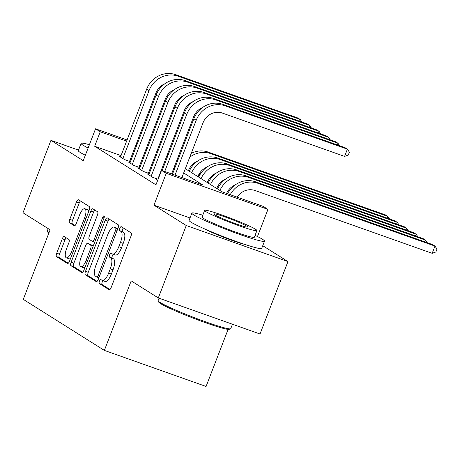 <?xml version="1.0" encoding="UTF-8"?>
<svg xmlns="http://www.w3.org/2000/svg" width="460" height="460" viewBox="0 0 460 460"><rect width="100%" height="100%" fill="white"/><g stroke="black" fill="none" stroke-linecap="round" stroke-linejoin="round"><path stroke-width="0.69" d="M99.446 281.158A2.139 0.747 -70.5 0 0 99.325 283.555L109.164 289.742A3.059 1.069 -70.5 0 0 109.238 289.783A3.059 1.069 -70.5 0 0 111.182 287.483L130.933 236.296A3.059 1.069 -70.5 0 0 131.106 232.875L121.273 226.682A2.139 0.747 -70.5 0 0 121.221 226.659A2.139 0.747 -70.5 0 0 119.859 228.263A2.139 0.747 -70.5 0 0 119.738 230.667L121.009 231.466A9.781 3.427 -70.5 0 1 120.457 242.431L118.812 246.692A9.781 3.427 -70.5 0 1 112.585 254.046A9.781 3.427 -70.5 0 1 112.343 253.931L111.067 253.126A2.139 0.747 -70.5 0 0 111.015 253.103A2.139 0.747 -70.5 0 0 109.652 254.713A2.139 0.747 -70.5 0 0 109.532 257.111L110.802 257.911A9.781 3.427 -70.5 0 1 110.256 268.876L108.612 273.136A9.781 3.427 -70.5 0 1 102.379 280.491A9.781 3.427 -70.5 0 1 102.137 280.376L100.866 279.571A2.139 0.747 -70.5 0 0 100.809 279.548A2.139 0.747 -70.5 0 0 99.446 281.158M103.04 280.726A2.139 0.747 -70.5 0 0 102.195 282.13A2.139 0.747 -70.5 0 0 102.074 284.527L109.969 289.495M123.32 227.97A2.139 0.747 -70.5 0 0 122.607 229.241A2.139 0.747 -70.5 0 0 122.486 231.639L123.757 232.438L121.009 231.466M113.246 254.282A2.139 0.747 -70.5 0 0 112.401 255.685A2.139 0.747 -70.5 0 0 112.28 258.083L113.551 258.882L110.802 257.911M204.505 228.867A24.288 1.782 21.1 0 0 224.204 237.492A24.288 1.782 21.1 0 0 244.588 244.335M64.279 236.578A3.059 1.069 -70.5 0 0 64.204 236.543A3.059 1.069 -70.5 0 0 62.255 238.838L56.718 253.201A3.059 1.069 -70.5 0 0 56.545 256.628L67.465 263.499A3.059 1.069 -70.5 0 0 67.545 263.54A3.059 1.069 -70.5 0 0 69.489 261.24L89.24 210.053A3.059 1.069 -70.5 0 0 89.412 206.632L78.487 199.755A3.059 1.069 -70.5 0 0 78.413 199.72A3.059 1.069 -70.5 0 0 76.469 202.015L69.776 219.362A3.059 1.069 -70.5 0 0 69.604 222.789L74.278 225.728A3.059 1.069 -70.5 0 0 74.353 225.768A3.059 1.069 -70.5 0 0 76.297 223.468L79.62 214.866A8.176 2.864 -70.5 0 1 84.824 208.719A8.176 2.864 -70.5 0 1 84.571 217.982L71.57 251.677A8.176 2.864 -70.5 0 1 66.361 257.824A8.176 2.864 -70.5 0 1 66.614 248.561L68.781 242.949A3.059 1.069 -70.5 0 0 68.954 239.522L64.279 236.578M121.032 155.612L94.662 146.263L100.251 131.778L95.536 128.811L127.063 139.989M158.309 297.936L186.254 225.515L287.954 261.573L260.009 333.994L158.309 297.936L131.198 280.876L104.368 350.399L23.282 299.362L50.111 229.833L23 212.773L50.945 140.352L83.243 160.678L95.536 128.811M190.02 217.971L153.956 205.189L186.254 225.515M153.956 205.189L166.255 173.322L161.54 170.355L202.774 184.972L183.678 172.954M94.662 146.263L155.952 184.839L161.54 170.355M85.502 271.32A3.059 1.069 -70.5 0 0 85.33 274.741L96.249 281.618A3.059 1.069 -70.5 0 0 96.324 281.652A3.059 1.069 -70.5 0 0 98.273 279.358L118.024 228.171A3.059 1.069 -70.5 0 0 118.197 224.744L107.272 217.873A3.059 1.069 -70.5 0 0 107.197 217.833A3.059 1.069 -70.5 0 0 105.254 220.133L85.502 271.32L88.251 272.291A3.059 1.069 -70.5 0 0 88.078 275.718L97.054 281.37M81.857 272.556L70.938 265.684A3.059 1.069 -70.5 0 1 71.11 262.257L90.861 211.077A3.059 1.069 -70.5 0 1 92.805 208.777A3.059 1.069 -70.5 0 1 92.88 208.811L97.554 211.755A3.059 1.069 -70.5 0 1 97.382 215.182L89.372 235.94A3.059 1.069 -70.5 0 0 89.205 239.367L92.305 241.316A3.059 1.069 -70.5 0 0 92.379 241.356A3.059 1.069 -70.5 0 0 94.329 239.056L102.666 217.448A2.139 0.747 -70.5 0 1 104.029 215.838A2.139 0.747 -70.5 0 1 103.96 218.258L83.881 270.296A3.059 1.069 -70.5 0 1 81.932 272.596A3.059 1.069 -70.5 0 1 81.857 272.556L82.018 272.613M78.505 150.121L50.945 140.352M157.757 180.165L156.549 179.739L157.653 180.429M148.925 174.443L147.119 173.799L152.777 177.364L158.108 179.25M139.495 168.509L137.689 167.865L143.347 171.43L149.276 173.529M130.065 162.57L128.265 161.931L133.917 165.491L139.846 167.595M150.587 170.131L149.805 169.636M141.162 164.197L140.375 163.697M131.341 159.263L130.485 158.959M149.356 173.322L148.568 172.828M139.926 167.388L139.144 166.894M130.496 161.448L129.714 160.954M130.416 161.661L124.493 159.557L118.835 155.998L120.635 156.636M104.368 350.399L206.074 386.457L228.097 329.377M198.438 176.951L200.203 172.368M185.322 168.699L222.013 191.791L263.241 206.408L267.956 209.38L166.255 173.322M257.473 236.549L267.956 209.38M287.954 261.573L262.752 245.709M136.511 143.336L137.373 143.641M146.82 146.993L147.683 147.298M157.13 150.644L157.987 150.949M167.44 154.301L168.297 154.606M177.75 157.958L178.606 158.263M193.545 163.559L194.344 163.84M136.93 144.779L136.074 144.474M126.621 141.128L100.251 131.778M175.036 167.515L174.248 167.02M165.606 161.581L164.818 161.086M156.176 155.647L155.394 155.152M146.751 149.707L145.964 149.212M166.462 156.831L167.25 157.326M175.892 162.765L176.68 163.26M193.43 164.812L192.498 164.484M178.169 159.401L177.307 159.097M167.86 155.744L166.997 155.44M102.379 280.491L105.127 281.468A9.781 3.427 -70.5 0 0 111.36 274.114L108.612 273.136M113.551 258.882A9.781 3.427 -70.5 0 1 113.005 269.847L111.36 274.114M112.585 254.046L115.334 255.024A9.781 3.427 -70.5 0 0 121.561 247.67L118.812 246.692M123.757 232.438A9.781 3.427 -70.5 0 1 123.211 243.403L121.561 247.67M109.215 219.092A3.059 1.069 -70.5 0 0 108.002 221.111L88.251 272.291M96.767 276.995A2.139 0.747 -70.5 0 0 96.824 277.023A2.139 0.747 -70.5 0 0 98.187 275.413L115.523 230.483A2.139 0.747 -70.5 0 0 115.638 228.085L114.298 227.24A9.781 3.427 -70.5 0 0 114.057 227.125A9.781 3.427 -70.5 0 0 107.824 234.479L95.973 265.19A9.781 3.427 -70.5 0 0 95.427 276.149L96.767 276.995M114.057 227.125L116.805 228.097A9.781 3.427 -70.5 0 1 117.047 228.217L117.817 228.7M82.668 272.308L73.686 266.662L70.938 265.684M94.823 210.036A3.059 1.069 -70.5 0 0 93.61 212.048L73.859 263.235A3.059 1.069 -70.5 0 0 73.686 266.662M81.063 257.479A8.176 2.864 -70.5 0 0 80.805 266.742A8.176 2.864 -70.5 0 0 86.014 260.596L90.597 248.722A3.059 1.069 -70.5 0 0 90.77 245.301L87.665 243.346A3.059 1.069 -70.5 0 0 87.59 243.311A3.059 1.069 -70.5 0 0 85.646 245.605L81.063 257.479M80.805 266.742L83.553 267.72A8.176 2.864 -70.5 0 0 85.014 267.358M90.258 244.266A3.059 1.069 -70.5 0 1 90.338 244.283A3.059 1.069 -70.5 0 1 90.413 244.323L93.225 246.088M66.361 257.824L69.109 258.802A8.176 2.864 -70.5 0 0 70.57 258.439M88.63 211.64A8.176 2.864 -70.5 0 0 87.573 209.697L84.824 208.719M80.431 200.98A3.059 1.069 -70.5 0 0 79.218 202.992L72.525 220.334A3.059 1.069 -70.5 0 0 72.352 223.761L75.084 225.48M66.223 237.803A3.059 1.069 -70.5 0 0 65.01 239.815L59.466 254.173A3.059 1.069 -70.5 0 0 59.294 257.6L68.275 263.252M237.182 197.173A15.565 14.536 -57.8 0 1 255.024 190.515L432.176 253.322L434.97 246.077L257.818 183.27A23.351 21.804 122.2 0 0 230.207 194.695M257.818 183.27L255.461 181.786L432.613 244.593L434.97 246.077L437 249.073L435.884 251.971L432.176 253.322M255.461 181.786A23.351 21.804 122.2 0 0 227.562 193.758M181.895 177.571L203.073 122.699A15.565 14.536 -57.8 0 1 222.404 113.085L344.586 156.4L347.38 149.161L225.199 105.84A23.351 21.804 122.2 0 0 196.202 120.261L175.024 175.133M344.586 156.4L348.289 155.049L349.41 152.156L347.38 149.161L345.023 147.677L222.841 104.357A23.351 21.804 122.2 0 0 193.844 118.778L172.448 174.219M230.575 328.791L229.373 329.32A37.984 2.789 -158.9 0 1 198.145 320.01A37.984 2.789 -158.9 0 1 160.574 303.606A37.984 2.789 -158.9 0 1 158.689 302.047L158.154 300.846A38.922 2.858 21.1 0 0 160.086 302.444A38.922 2.858 21.1 0 0 198.582 319.257A38.922 2.858 21.1 0 0 230.575 328.791A38.922 2.858 21.1 0 0 230.753 328.635L232.455 324.225M202.774 215.194A38.922 2.858 21.1 0 0 191.889 213.124A38.922 2.858 21.1 0 0 193.844 214.952A38.922 2.858 21.1 0 0 233.668 232.26A38.922 2.858 21.1 0 0 264.511 241.149A38.922 2.858 21.1 0 0 262.562 239.315A38.922 2.858 21.1 0 0 255.058 235.37M191.889 213.124L189.094 220.369A38.922 2.858 21.1 0 0 191.049 222.197A38.922 2.858 21.1 0 0 230.874 239.505A38.922 2.858 21.1 0 0 261.717 248.388L264.511 241.149M256.916 230.564L254.345 237.222A28.02 2.058 -158.9 0 1 232.139 230.828A28.02 2.058 -158.9 0 1 203.464 218.368A28.02 2.058 -158.9 0 1 202.055 217.051L204.631 210.387A28.02 2.058 21.1 0 0 206.034 211.703A28.02 2.058 21.1 0 0 234.709 224.164A28.02 2.058 21.1 0 0 256.916 230.564A28.02 2.058 21.1 0 0 255.513 229.247A28.02 2.058 21.1 0 0 226.837 216.781A28.02 2.058 21.1 0 0 204.631 210.387M246.715 226.124A18.061 1.328 21.1 0 0 228.235 218.097A18.061 1.328 21.1 0 0 213.923 213.975A18.061 1.328 21.1 0 0 214.831 214.82A18.061 1.328 21.1 0 0 233.306 222.853A18.061 1.328 21.1 0 0 247.618 226.975A18.061 1.328 21.1 0 0 246.715 226.124M159.062 298.207L158.131 300.61A38.922 2.858 21.1 0 0 158.154 300.846M89.401 144.71A38.922 2.858 21.1 0 0 81.098 143.393A38.922 2.858 21.1 0 0 83.047 145.222A38.922 2.858 21.1 0 0 88.136 147.993M81.098 143.393L78.303 150.633A38.922 2.858 21.1 0 0 80.253 152.461A38.922 2.858 21.1 0 0 85.341 155.233M48.208 228.637L47.34 230.88A38.922 2.858 21.1 0 0 47.363 231.115A38.922 2.858 21.1 0 0 49.059 232.559M48.806 233.208A37.984 2.789 -158.9 0 1 47.897 232.311L47.363 231.115M226.584 193.413A15.565 14.536 -57.8 0 1 235.14 184.96M424.885 241.856L425.54 240.143L248.388 177.336A23.351 21.804 122.2 0 0 219.92 190.48M427.277 242.702L425.54 240.143L423.188 238.659L246.031 175.852A23.351 21.804 122.2 0 0 217.563 188.991M216.746 188.479L216.833 188.255A15.565 14.536 -57.8 0 1 225.71 179.026M415.455 235.922L416.116 234.209L238.958 171.402A23.351 21.804 122.2 0 0 210.496 184.54M417.847 236.768L416.116 234.209L413.758 232.725L236.601 169.918A23.351 21.804 122.2 0 0 208.138 183.057M207.316 182.545L207.402 182.321A15.565 14.536 -57.8 0 1 216.28 173.092M406.025 229.983L406.686 228.275L229.528 165.468A23.351 21.804 122.2 0 0 201.066 178.606M408.417 230.834L406.686 228.275L404.328 226.791L227.171 163.984A23.351 21.804 122.2 0 0 198.708 177.123M197.886 176.605L197.972 176.387A15.565 14.536 -57.8 0 1 206.85 167.158M396.595 224.049L397.256 222.341L220.098 159.534A23.351 21.804 122.2 0 0 191.636 172.672M398.987 224.9L397.256 222.341L394.898 220.857L217.741 158.05A23.351 21.804 122.2 0 0 189.278 171.189M337.289 144.934L337.95 143.227L215.769 99.906A23.351 21.804 122.2 0 0 186.771 114.327L164.714 171.477M339.681 145.785L337.95 143.227L335.593 141.743L213.411 98.423A23.351 21.804 122.2 0 0 184.414 112.844L162.138 170.568M171.586 173.914L193.643 116.759A15.565 14.536 -57.8 0 1 202.521 107.537M327.859 139L328.52 137.293L206.339 93.972A23.351 21.804 122.2 0 0 177.341 108.393L151.127 176.324M330.251 139.846L328.52 137.293L326.163 135.809L203.981 92.489A23.351 21.804 122.2 0 0 174.984 106.91L148.77 174.84M157.843 179.158L184.213 110.825A15.565 14.536 -57.8 0 1 193.091 101.597M318.435 133.066L319.091 131.353L196.909 88.038A23.351 21.804 122.2 0 0 167.911 102.459L141.697 170.39M320.827 133.912L319.091 131.353L316.733 129.869L194.557 86.555A23.351 21.804 122.2 0 0 165.554 100.97L139.34 168.906M148.419 173.224L174.783 104.891A15.565 14.536 -57.8 0 1 183.661 95.663M309.005 127.132L309.66 125.419L187.484 82.104A23.351 21.804 122.2 0 0 158.481 96.519L132.267 164.456M311.397 127.978L309.66 125.419L307.309 123.935L185.127 80.621A23.351 21.804 122.2 0 0 156.124 95.036L129.915 162.972M138.989 167.29L165.353 98.957A15.565 14.536 -57.8 0 1 174.236 89.729M188.456 170.671L188.542 170.453A15.565 14.536 -57.8 0 1 197.42 161.224M387.165 218.115L387.826 216.407L210.668 153.6A23.351 21.804 122.2 0 0 189.75 157.216M389.557 218.966L387.826 216.407L385.468 214.923L208.311 152.116A23.351 21.804 122.2 0 0 191.256 153.324M299.575 121.198L300.236 119.485L178.054 76.17A23.351 21.804 122.2 0 0 149.052 90.585L122.843 158.522M301.967 122.044L300.236 119.485L297.879 118.001L175.697 74.687A23.351 21.804 122.2 0 0 146.694 89.102L120.485 157.038M129.559 161.356L155.928 93.023A15.565 14.536 -57.8 0 1 164.806 83.795M102.074 284.527L99.325 283.555M122.486 231.639L119.738 230.667M112.28 258.083L109.532 257.111M113.005 269.847L110.256 268.876M123.211 243.403L120.457 242.431M108.002 221.111L105.254 220.133M88.078 275.718L85.33 274.741M96.824 277.023L98.888 277.754L96.882 277.035M99.601 275.914L98.187 275.413M116.938 230.989L115.523 230.483M117.766 228.838L115.638 228.085M117.047 228.217L114.298 227.24M73.859 263.235L71.11 262.257M93.61 212.048L90.861 211.077M95.743 239.556L94.329 239.056M104.075 217.942L102.666 217.448M87.429 261.096L86.014 260.596M92.011 249.228L90.597 248.722M93.196 246.157L90.77 245.301M90.413 244.323L87.665 243.346M72.985 252.183L71.57 251.677M85.985 218.488L84.571 217.982M72.352 223.761L69.604 222.789M72.525 220.334L69.776 219.362M79.218 202.992L76.469 202.015M59.294 257.6L56.545 256.628M59.466 254.173L56.718 253.201M65.01 239.815L62.255 238.838M196.202 120.261L193.844 118.778M225.199 105.84L222.841 104.357M248.388 177.336L246.031 175.852M238.958 171.402L236.601 169.918M229.528 165.468L227.171 163.984M220.098 159.534L217.741 158.05M186.771 114.327L184.414 112.844M215.769 99.906L213.411 98.423M177.341 108.393L174.984 106.91M206.339 93.972L203.981 92.489M167.911 102.459L165.554 100.97M196.909 88.038L194.557 86.555M158.481 96.519L156.124 95.036M187.484 82.104L185.127 80.621M210.668 153.6L208.311 152.116M149.052 90.585L146.694 89.102M178.054 76.17L175.697 74.687M94.725 242.184L92.379 241.356M90.338 244.283L87.59 243.311"/></g></svg>

